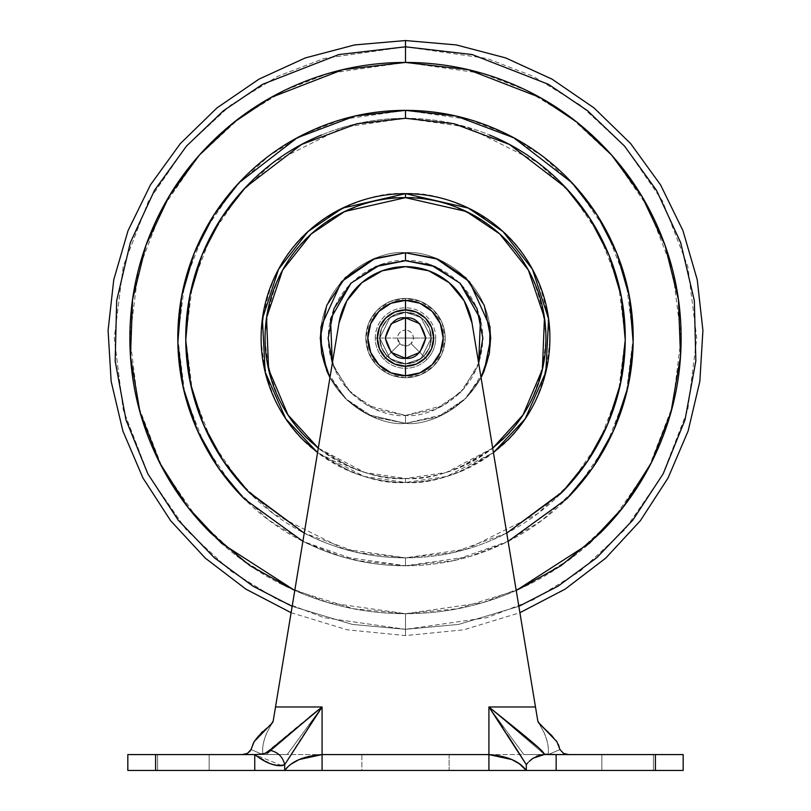 <?xml version="1.0" encoding="UTF-8"?>
<svg xmlns="http://www.w3.org/2000/svg" width="811" height="811" viewBox="0 0 811 811"><rect width="100%" height="100%" fill="white"/><g stroke="black" fill="none" stroke-linecap="round" stroke-linejoin="round"><path stroke-width="0.61" stroke-dasharray="4.05 3.04" d="M405.5 345.993A7.938 7.938 0 0 0 411.106 343.671L426.88 359.445A30.23 30.23 0 0 1 405.5 368.295L405.5 345.993L405.5 368.295A30.23 30.23 0 0 1 384.12 359.445L399.894 343.671A7.938 7.938 0 0 0 405.5 345.993L405.5 330.128C400.715 330.635 398.069 333.28 397.562 338.065A7.938 7.938 0 0 0 399.894 343.671L384.12 359.445A30.23 30.23 0 0 1 375.27 338.065L405.5 338.065L397.562 338.065L399.894 343.671L405.5 345.993L411.106 343.671A7.938 7.938 0 0 0 405.5 330.128L405.5 298.397A39.668 39.668 0 0 1 445.168 338.065A39.668 39.668 0 0 1 405.5 377.733A39.668 39.668 0 0 0 445.168 338.065A39.668 39.668 0 0 0 405.5 298.397A39.668 39.668 0 0 1 445.168 338.065A39.668 39.668 0 0 1 405.5 377.733L405.5 368.295A30.23 30.23 0 0 0 435.73 338.065A30.23 30.23 0 0 0 405.5 307.825A30.23 30.23 0 0 1 435.73 338.065L413.438 338.065L435.73 338.065A30.23 30.23 0 0 1 426.88 359.445L411.106 343.671L413.438 338.065C412.931 333.28 410.285 330.635 405.5 330.128L405.5 338.065L413.438 338.065L405.5 338.065L405.5 345.993M405.5 363.845A25.78 25.78 0 0 0 431.28 338.065A25.78 25.78 0 0 0 405.5 312.276A25.78 25.78 0 0 1 431.28 338.065A25.78 25.78 0 0 1 405.5 363.845L395.636 361.888L387.263 356.293L381.677 347.929L379.72 338.065L381.677 328.191L387.263 319.828L395.636 314.242L405.5 312.276L415.364 314.242L423.737 319.828L429.323 328.191L431.28 338.065L429.323 347.929L423.737 356.293L415.364 361.888L405.5 363.845A25.78 25.78 0 0 1 379.72 338.065A25.78 25.78 0 0 1 405.5 312.276A25.78 25.78 0 0 0 379.72 338.065A25.78 25.78 0 0 0 405.5 363.845L415.364 361.888L423.737 356.293L429.323 347.929L431.28 338.065L429.323 328.191L423.737 319.828L415.364 314.242L405.5 312.276L395.636 314.242L387.263 319.828L381.677 328.191L379.72 338.065L381.677 347.929L387.263 356.293L395.636 361.888L405.5 363.845L390.03 358.695L379.72 338.065L390.03 317.436L405.5 312.276L390.03 317.436L379.72 338.065L390.03 358.695L405.5 363.845L390.03 358.695L379.72 338.065L390.03 317.436L405.5 312.276L390.03 317.436L379.72 338.065L390.03 358.695L405.5 363.845L395.636 361.888L387.263 356.293L381.677 347.929L379.72 338.065L381.677 328.191L387.263 319.828L395.636 314.242L405.5 312.276L415.364 314.242L423.737 319.828L429.323 328.191L431.28 338.065L429.323 347.929L423.737 356.293L415.364 361.888L405.5 363.845L395.636 361.888L387.263 356.293L381.677 347.929L379.72 338.065L381.677 328.191L387.263 319.828L395.636 314.242L405.5 312.276L415.364 314.242L423.737 319.828L429.323 328.191L431.28 338.065L429.323 347.929L423.737 356.293L415.364 361.888L405.5 363.845L395.636 361.888L387.263 356.293L381.677 347.929L379.72 338.065L381.677 328.191L387.263 319.828L395.636 314.242L405.5 312.276L415.364 314.242L423.737 319.828L429.323 328.191L431.28 338.065L429.323 347.929L423.737 356.293L415.364 361.888L405.5 363.845L395.636 361.888L387.263 356.293L381.677 347.929L379.72 338.065L381.677 328.191L387.263 319.828L395.636 314.242L405.5 312.276L415.364 314.242L423.737 319.828L429.323 328.191L431.28 338.065L429.323 347.929L423.737 356.293L415.364 361.888L405.5 363.845L420.97 358.695L431.28 338.065L420.97 317.436L405.5 312.276L420.97 317.436L431.28 338.065L420.97 358.695L405.5 363.845L420.97 358.695L431.28 338.065L420.97 317.436L405.5 312.276L420.97 317.436L431.28 338.065L420.97 358.695L405.5 363.845L390.03 358.695L379.72 338.065L390.03 317.436L405.5 312.276L390.03 317.436L379.72 338.065L390.03 358.695L405.5 363.845L395.636 361.888L387.263 356.293L381.677 347.929L379.72 338.065L381.677 328.191L387.263 319.828L395.636 314.242L405.5 312.276L415.364 314.242L423.737 319.828L429.323 328.191L431.28 338.065L429.323 347.929L423.737 356.293L415.364 361.888L405.5 363.845L420.97 358.695L431.28 338.065L420.97 317.436L405.5 312.276L420.97 317.436L431.28 338.065L420.97 358.695L405.5 363.845L415.364 361.888L423.737 356.293L429.323 347.929L431.28 338.065L429.323 328.191L423.737 319.828L415.364 314.242L405.5 312.276L395.636 314.242L387.263 319.828L381.677 328.191L379.72 338.065L381.677 347.929L387.263 356.293L395.636 361.888L405.5 363.845M405.5 358.29C395.94 359.445 389.189 352.704 385.266 338.065C389.189 323.427 395.94 316.685 405.5 317.831L405.5 317.831C415.06 316.685 421.811 323.427 425.734 338.065C421.811 352.704 415.06 359.445 405.5 358.29L405.5 358.29M405.5 307.825L405.5 330.128A7.938 7.938 0 0 0 397.562 338.065L375.27 338.065A30.23 30.23 0 0 1 405.5 307.825A30.23 30.23 0 0 0 384.12 359.445A30.23 30.23 0 0 0 405.5 368.295L405.5 377.733A39.668 39.668 0 0 1 365.832 338.065A39.668 39.668 0 0 1 405.5 298.397L405.5 307.825M405.5 298.397A39.668 39.668 0 0 0 365.832 338.065A39.668 39.668 0 0 0 405.5 377.733A39.668 39.668 0 0 1 365.832 338.065A39.668 39.668 0 0 1 405.5 298.397L390.324 301.418L377.45 310.015L368.853 322.879L365.832 338.065L368.853 353.241L377.45 366.116L390.324 374.712L405.5 377.733L420.676 374.712L433.55 366.116L442.147 353.241L445.168 338.065L442.147 322.879L433.55 310.015L420.676 301.418L405.5 298.397M209.137 754.585L209.137 770.45L157.567 770.45L157.567 754.585L209.137 754.585L209.137 770.45L157.567 770.45L157.567 754.585L209.137 754.585L157.567 754.585L209.137 754.585L157.567 754.585L209.137 754.585L157.567 754.585L157.567 770.45L209.137 770.45L157.567 770.45L209.137 770.45L157.567 770.45L209.137 770.45L209.137 754.585L157.567 754.585L157.567 770.45L209.137 770.45L209.137 754.585M449.132 754.585L449.132 770.45L361.868 770.45L361.868 754.585L449.132 754.585L361.868 754.585L449.132 754.585L361.868 754.585L361.868 770.45L449.132 770.45L361.868 770.45L449.132 770.45L449.132 754.585M653.433 754.585L653.433 770.45L601.863 770.45L601.863 754.585L653.433 754.585L653.433 770.45L601.863 770.45L601.863 754.585L653.433 754.585L601.863 754.585L653.433 754.585L601.863 754.585L653.433 754.585L601.863 754.585L601.863 770.45L653.433 770.45L601.863 770.45L653.433 770.45L601.863 770.45L653.433 770.45L653.433 754.585L601.863 754.585L601.863 770.45L653.433 770.45L653.433 754.585M542.671 754.585L322.079 754.585L322.079 706.979L275.517 706.979L322.079 706.979L322.079 754.585L488.921 754.585L488.921 706.979L535.483 706.979L472.032 323.102L537.805 721.03L539.345 723.554L552.443 735.912L539.345 723.554L556.822 741.619L539.345 723.554L551.612 734.948L556.833 741.629L551.602 734.938L539.345 723.554L537.805 721.02L535.483 706.979L537.805 721.03L472.032 323.102L464.176 300.851L449.122 282.674L428.735 270.793L405.5 266.657A67.435 67.435 0 0 1 472.032 323.102A67.435 67.435 0 0 0 338.968 323.102A67.435 67.435 0 0 1 405.5 266.657A67.435 67.435 0 0 0 338.968 323.102L273.155 721.222L338.968 323.102L273.195 721.02L271.655 723.554L254.167 741.629L259.398 734.938L271.655 723.554L259.388 734.948L254.157 741.619L251.015 749.577L247.456 753.378L242.307 754.585L254.755 754.585L265.238 753.257L322.079 706.979L275.517 706.979L273.195 721.03L271.655 723.554L262.571 731.492M520.256 754.585L488.921 706.979L535.483 706.979L488.921 706.979L535.483 706.979L472.032 323.102A67.435 67.435 0 0 0 405.5 266.657L382.265 270.793L361.878 282.674L346.824 300.851L338.968 323.102L273.155 721.222L275.517 706.979L322.079 706.979L266.272 754.585L262.896 754.585C261.983 748.107 263.342 740.747 266.961 732.485C263.352 740.747 261.994 748.107 262.896 754.585L322.079 754.585L266.272 754.585L322.079 706.979L284.681 764.682L284.681 770.45L127.824 770.45L127.824 754.585L155.59 754.585L155.59 770.45L127.824 770.45L127.824 754.585L155.59 754.585L155.59 770.45L254.755 770.45L254.755 754.585L254.755 770.45L322.079 770.45L284.681 770.45L291.707 763.759L287.733 766.922M291.707 763.759L299.178 759.542L322.079 754.585L488.921 754.585L488.921 706.979L488.921 754.585L488.921 706.979L535.483 706.979L472.032 323.102L537.845 721.222L544.009 732.505C547.648 740.737 549.006 748.107 548.114 754.585L544.728 754.585L488.921 706.979L538.96 748.077C543.319 752.061 545.083 754.21 544.252 754.524L568.704 754.585L556.153 754.585L556.153 770.45L655.41 770.45L655.41 754.585L683.176 754.585L683.176 770.45L322.079 770.45L322.079 754.585L542.498 754.585M258.557 735.912L271.655 723.554L258.557 735.912L254.167 741.629L251.015 749.577L262.896 754.585C261.912 748.502 263.281 741.132 266.991 732.495L271.665 723.554L266.991 732.515M543.917 732.333L543.999 732.495C547.719 741.122 549.088 748.492 548.104 754.575C549.017 748.107 547.658 740.747 544.039 732.485L537.845 721.222L535.483 706.979L488.921 706.979L544.728 754.585L655.41 754.585L548.114 754.585L559.985 749.577L563.533 753.368M265.217 753.257L254.755 754.585L155.59 754.585L262.896 754.585L251.004 749.587L262.896 754.585L242.296 754.585L247.456 753.378L250.538 750.601M655.41 770.45L655.41 754.585L683.176 754.585L683.176 770.45L655.41 770.45M553.214 754.585L544.252 754.524C545.083 754.21 543.329 752.071 538.991 748.107M261.335 759.106L254.755 754.585C263.768 754.281 268.755 752.841 269.718 750.256C277.889 751.99 282.877 756.805 284.681 764.682L284.681 770.45C291.575 761.194 304.044 755.903 322.079 754.585L287.175 754.585L322.079 706.979L287.165 754.585L266.272 754.585L322.079 706.979L266.272 754.585L287.165 754.585L322.079 706.979C306.071 730.569 293.602 749.8 284.681 764.682C282.877 756.805 277.889 751.99 269.718 750.256C282.218 739.095 299.664 724.669 322.079 706.979L322.079 754.585L322.079 706.979L322.079 754.585L287.175 754.585L322.079 706.979L275.517 706.979L338.968 323.102L275.517 706.979L322.079 706.979L322.079 754.585L488.921 754.585L511.822 759.542L519.293 763.759L526.319 770.45L526.319 764.682L520.439 754.869M559.296 747.306L559.995 749.587L548.104 754.585L559.995 749.587L556.589 741.254M556.822 741.619L558.292 744.356M270.621 763.83L266.069 761.813M529.137 761.438L526.319 764.682C517.418 749.83 504.949 730.599 488.921 706.979L523.825 754.585L488.921 754.585L488.921 706.979L488.921 754.585L523.825 754.585L488.921 706.979C513.241 726.697 545.884 752.01 544.252 754.524L523.835 754.585L488.921 706.979L544.434 754.321M281.812 765.594L254.755 754.585L270.722 763.861M526.532 764.388L528.002 762.624M544.728 754.585L488.921 706.979L523.835 754.585L544.252 754.524M556.153 754.585L556.153 770.45L526.319 770.45L526.319 764.682L529.086 761.488M272.993 721.8L269.982 726.899L272.78 722.256M472.032 323.102L464.176 300.851L449.122 282.674L428.735 270.793L405.5 266.657L382.265 270.793L361.878 282.674L346.824 300.851L338.968 323.102L346.824 300.851L361.878 282.674L382.265 270.793L405.5 266.657L428.735 270.793L449.122 282.674L464.176 300.851L472.032 323.102M536.476 756.247L532.878 758.326M530.059 760.586L529.431 761.164M502.861 727.883L507.402 734.746M284.681 764.682L309.995 725.085M309.204 717.309L269.718 750.256M488.921 770.45L322.079 770.45L322.079 754.585L488.921 754.585L488.921 770.45L488.921 754.585C506.956 755.903 519.425 761.194 526.319 770.45L526.319 770.45M322.079 770.45L284.681 770.45M267.083 732.333L267.001 732.495C263.281 741.122 261.912 748.492 262.896 754.575L251.015 749.577M559.985 749.577L548.114 754.585M548.104 754.585C549.088 748.492 547.719 741.132 544.009 732.495L537.845 721.222L543.999 732.485M266.991 732.495L273.155 721.222L267.001 732.485M567.163 754.483L564.304 753.733M489.601 135.031C516.526 146.183 540.288 162.058 560.898 182.668C581.507 203.277 597.383 227.039 608.534 253.965C619.685 280.89 625.261 308.92 625.261 338.065C625.261 367.211 619.685 395.241 608.534 422.166C597.383 449.091 581.507 472.854 560.898 493.463C540.288 514.062 516.526 529.948 489.601 541.099C462.675 552.25 434.645 557.826 405.5 557.826L405.5 565.764L341.745 556.65L305.727 542.731L268.877 520.226L233.943 487.786L204.595 445.219L184.807 394.116L177.802 338.065L184.807 282.015L204.595 230.912L233.943 188.345L268.877 155.905L305.727 133.389L341.745 119.47L405.5 110.367L469.255 119.47L505.273 133.389L542.123 155.905L577.057 188.345L606.405 230.912L626.193 282.015L633.198 338.065L626.193 394.116L606.405 445.219L577.057 487.786L542.123 520.226L505.273 542.731L469.255 556.65L405.5 565.764L405.5 557.826L467.035 549.037L537.358 513.87L571.076 482.565L599.41 441.478L618.499 392.159L625.261 338.065L618.499 283.972L599.41 234.643L571.076 193.565L537.358 162.251L467.035 127.094L405.5 118.305L405.5 110.367L405.5 118.305C376.355 118.305 348.325 123.88 321.399 135.031C348.325 123.88 376.355 118.305 405.5 118.305C434.645 118.305 462.675 123.88 489.601 135.031C462.675 123.88 434.645 118.305 405.5 118.305L343.965 127.094L273.642 162.251L239.924 193.565L211.59 234.643L192.501 283.972L185.739 338.065L192.501 392.159L211.59 441.478L239.924 482.565L273.642 513.87L343.965 549.037L405.5 557.826L405.5 565.764L453.4 560.665L508.102 541.332L492.632 548.429C464.744 559.985 435.689 565.764 405.5 565.764C375.311 565.764 346.256 559.985 318.368 548.429L302.888 541.353L357.6 560.665L405.5 565.764L405.5 557.826L358.249 552.686L304.247 533.111L321.399 541.099C348.325 552.25 376.355 557.826 405.5 557.826C434.645 557.826 462.675 552.25 489.601 541.099L506.753 533.131L452.751 552.686L405.5 557.826C376.355 557.826 348.325 552.25 321.399 541.099C294.474 529.948 270.712 514.062 250.102 493.463C229.493 472.854 213.617 449.091 202.466 422.166C191.315 395.241 185.739 367.211 185.739 338.065C185.739 308.92 191.315 280.89 202.466 253.965C213.617 227.039 229.493 203.277 250.102 182.668C270.712 162.058 294.474 146.183 321.399 135.031M492.703 448.138L446.243 472.448L405.5 478.49L405.5 482.454C380.4 484.38 351.528 474.759 318.865 453.582C283.82 428.502 264.568 390 261.112 338.065C264.568 286.131 283.82 247.629 318.865 222.549C351.528 201.371 380.4 191.741 405.5 193.667C430.6 191.741 459.472 201.371 492.135 222.549C527.18 247.629 546.432 286.131 549.888 338.065C546.432 390 527.18 428.502 492.135 453.582C459.472 474.759 430.6 484.38 405.5 482.454L405.5 478.49C429.911 480.365 457.992 470.998 489.753 450.409C523.835 426.018 542.559 388.57 545.925 338.065C542.559 287.56 523.835 250.112 489.753 225.722C457.992 205.122 429.911 195.765 405.5 197.641L405.5 193.667L405.5 197.641C424.123 197.641 442.036 201.199 459.239 208.326C476.442 215.452 491.628 225.6 504.797 238.769C517.965 251.937 528.113 267.123 535.24 284.326C542.366 301.53 545.925 319.443 545.925 338.065C545.925 356.688 542.366 374.601 535.24 391.804C528.113 409.008 517.965 424.194 504.797 437.362C491.628 450.531 476.442 460.678 459.239 467.805L492.703 448.159M481.055 377.652L465.808 398.373L438.143 416.854L405.5 423.352C380.552 426.779 321.379 401.192 320.213 338.065C321.379 274.939 380.552 249.352 405.5 252.779C430.448 249.352 489.621 274.939 490.787 338.065C489.621 401.192 430.448 426.779 405.5 423.352C430.448 426.779 489.621 401.192 490.787 338.065C489.621 274.939 430.448 249.352 405.5 252.779C430.448 249.352 489.621 274.939 490.787 338.065C489.621 401.192 430.448 426.779 405.5 423.352L405.5 415.414C428.127 418.527 481.795 395.322 482.849 338.065C481.795 280.809 428.127 257.604 405.5 260.706L405.5 252.779C380.552 249.352 321.379 274.939 320.213 338.065C321.379 401.192 380.552 426.779 405.5 423.352L443.09 414.624L463.689 400.411L481.045 377.642L463.689 400.411L443.09 414.624L405.5 423.352C430.448 426.779 489.621 401.192 490.787 338.065C489.621 274.939 430.448 249.352 405.5 252.779L405.5 260.706L435.101 266.596L460.202 283.363L476.969 308.464L482.849 338.065L476.969 367.667L478.662 363.196L463.76 388.945L443.566 405.409L405.5 415.414L405.5 423.352L372.857 416.854L345.192 398.373L329.945 377.652M318.297 448.159L351.761 467.805C368.964 474.932 386.877 478.49 405.5 478.49L405.5 482.454L446.557 476.493L493.443 452.589L460.76 471.465C443.07 478.794 424.65 482.454 405.5 482.454C386.35 482.454 367.93 478.794 350.24 471.465L317.557 452.609L364.443 476.493L405.5 482.454L405.5 478.49L364.757 472.448L318.297 448.138M516.232 590.469L457.343 608.767L405.5 613.694L405.5 629.306L458.631 624.419L518.858 606.344L458.631 624.419L405.5 629.306L405.5 635.581L405.5 629.306L487.046 617.658L533.121 599.856L580.25 571.056L624.926 529.563L662.475 475.124L687.779 409.758L696.74 338.065L687.779 266.373L662.475 201.006L624.926 146.558L580.25 105.065L533.121 76.275L487.046 58.473L405.5 46.815L405.5 40.55L405.5 46.815L487.046 58.473L533.121 76.275L580.25 105.065L624.926 146.558L662.475 201.006L687.779 266.373L696.74 338.065L687.779 409.758L662.475 475.124L624.926 529.563L580.25 571.056L533.121 599.856L487.046 617.658L405.5 629.306L405.5 613.694L482.677 602.664L526.278 585.816L570.873 558.566L613.167 519.293L648.699 467.775L672.643 405.905L681.128 338.065L672.643 270.215L648.699 208.356L613.167 156.827L570.873 117.565L526.278 90.305L482.677 73.456L405.5 62.437L405.5 46.815L405.5 62.437L328.323 73.456L284.722 90.305L240.127 117.565L197.833 156.827L162.301 208.356L138.357 270.215L129.872 338.065L138.357 405.905L162.301 467.775L197.833 519.293L240.127 558.566L284.722 585.816L328.323 602.664L405.5 613.694L405.5 629.306L323.954 617.658L277.879 599.856L230.75 571.056L186.074 529.563L148.525 475.124L123.221 409.758L114.26 338.065L123.221 266.373L148.525 201.006L186.074 146.558L230.75 105.065L277.879 76.275L323.954 58.473L405.5 46.815L323.954 58.473L277.879 76.275L230.75 105.065L186.074 146.558L148.525 201.006L123.221 266.373L114.26 338.065L123.221 409.758L148.525 475.124L186.074 529.563L230.75 571.056L277.879 599.856L323.954 617.658L405.5 629.306L405.5 635.581L405.5 629.306L352.369 624.419L292.142 606.344L352.369 624.419L405.5 629.306L405.5 613.694L353.657 608.767L294.768 590.469L300.019 592.709C333.787 606.699 368.954 613.694 405.5 613.694C442.046 613.694 477.213 606.699 510.981 592.709L516.232 590.469M405.5 478.49C424.123 478.49 442.036 474.932 459.239 467.805C442.036 474.932 424.123 478.49 405.5 478.49C386.877 478.49 368.964 474.932 351.761 467.805C334.558 460.678 319.372 450.531 306.203 437.362C293.035 424.194 282.887 409.008 275.76 391.804C268.634 374.601 265.075 356.688 265.075 338.065C265.075 319.443 268.634 301.53 275.76 284.326C282.887 267.123 293.035 251.937 306.203 238.769C319.372 225.6 334.558 215.452 351.761 208.326C368.964 201.199 386.877 197.641 405.5 197.641C381.089 195.765 353.008 205.122 321.247 225.722C287.165 250.112 268.441 287.56 265.075 338.065C268.441 388.57 287.165 426.018 321.247 450.409C353.008 470.998 381.089 480.365 405.5 478.49M490.787 338.065L484.299 305.423L465.808 277.757L438.143 259.267L405.5 252.779C380.552 249.352 321.379 274.939 320.213 338.065C321.379 401.192 380.552 426.779 405.5 423.352L367.91 414.624L347.311 400.411L329.955 377.642L347.311 400.411L367.91 414.624L405.5 423.352L405.5 415.414L367.434 405.409L347.24 388.945L332.338 363.186L334.031 367.667L350.798 392.757L375.899 409.525L405.5 415.414L435.101 409.525L460.202 392.757L476.969 367.667L460.202 392.757L435.101 409.525L405.5 415.414L375.899 409.525L350.798 392.757L334.031 367.667L328.151 338.065L334.031 308.464L350.798 283.363L375.899 266.596L405.5 260.706C382.873 257.604 329.205 280.809 328.151 338.065C329.205 395.322 382.873 418.527 405.5 415.414L405.5 423.352C380.552 426.779 321.379 401.192 320.213 338.065C321.379 274.939 380.552 249.352 405.5 252.779L372.857 259.267L345.192 277.757L326.701 305.423M320.213 338.065L326.701 370.698L345.192 398.373L372.857 416.854L405.5 423.352L438.143 416.854L465.808 398.373L484.299 370.698M405.5 193.667C386.35 193.667 367.93 197.337 350.24 204.666C332.551 211.985 316.939 222.427 303.395 235.96C289.862 249.504 279.43 265.116 272.101 282.806C264.771 300.496 261.112 318.916 261.112 338.065C261.112 357.215 264.771 375.635 272.101 393.325C279.43 411.015 289.862 426.627 303.395 440.16C316.939 453.704 332.551 464.135 350.24 471.465C367.93 478.794 386.35 482.454 405.5 482.454C424.65 482.454 443.07 478.794 460.76 471.465C478.449 464.135 494.061 453.704 507.605 440.16C521.138 426.627 531.57 411.015 538.899 393.325C546.229 375.635 549.888 357.215 549.888 338.065C549.888 318.916 546.229 300.496 538.899 282.806C531.57 265.116 521.138 249.504 507.605 235.96C494.061 222.427 478.449 211.985 460.76 204.666M405.5 62.437C442.046 62.437 477.213 69.432 510.981 83.421C544.749 97.401 574.553 117.321 600.393 143.162C626.244 169.012 646.164 198.817 660.144 232.585C674.134 266.353 681.128 301.51 681.128 338.065C681.128 374.611 674.134 409.778 660.144 443.546C646.164 477.314 626.244 507.118 600.393 532.959C574.553 558.809 544.749 578.719 510.981 592.709C477.213 606.699 442.046 613.694 405.5 613.694C368.954 613.694 333.787 606.699 300.019 592.709C266.251 578.719 236.447 558.809 210.607 532.959C184.756 507.118 164.836 477.314 150.856 443.546C136.866 409.778 129.872 374.611 129.872 338.065C129.872 301.51 136.866 266.353 150.856 232.585C164.836 198.817 184.756 169.012 210.607 143.162C236.447 117.321 266.251 97.401 300.019 83.421C333.787 69.432 368.954 62.437 405.5 62.437M405.5 565.764C435.689 565.764 464.744 559.985 492.632 548.429C520.53 536.872 545.154 520.419 566.504 499.069C587.853 477.72 604.307 453.096 615.863 425.197C627.42 397.299 633.198 368.255 633.198 338.065C633.198 307.866 627.42 278.822 615.863 250.923C604.307 223.035 587.853 198.411 566.504 177.062C545.154 155.702 520.53 139.259 492.632 127.702C464.744 116.145 435.689 110.367 405.5 110.367C375.311 110.367 346.256 116.145 318.368 127.702C290.47 139.259 265.846 155.702 244.496 177.062C223.147 198.411 206.693 223.035 195.137 250.923C183.58 278.822 177.802 307.866 177.802 338.065C177.802 368.255 183.58 397.299 195.137 425.197C206.693 453.096 223.147 477.72 244.496 499.069C265.846 520.419 290.47 536.872 318.368 548.429C346.256 559.985 375.311 565.764 405.5 565.764M539.021 723.29L538.322 722.449M271.624 724.101L273.155 721.222L271.624 724.101M273.155 721.222L272.668 722.449L273.155 721.222M556.893 741.7L556.042 740.494M291.098 612.7L347.169 629.802L405.5 635.581L463.831 629.802L519.902 612.7"/><path stroke-width="1.22" d="M405.5 317.831L405.5 358.29C395.94 359.445 389.189 352.704 385.266 338.065C389.189 323.427 395.94 316.685 405.5 317.831C395.94 316.685 389.189 323.427 385.266 338.065C389.189 352.704 395.94 359.445 405.5 358.29L391.196 352.369L385.266 338.065L391.196 323.761L405.5 317.831L419.804 323.761L425.734 338.065L419.804 352.369L405.5 358.29C415.06 359.445 421.811 352.704 425.734 338.065C421.811 323.427 415.06 316.685 405.5 317.831C415.06 316.685 421.811 323.427 425.734 338.065C421.811 352.704 415.06 359.445 405.5 358.29L405.5 317.831M405.5 366.227L405.5 375.746A37.681 37.681 0 0 0 443.181 338.065A37.681 37.681 0 0 0 405.5 300.374L405.5 309.903A28.162 28.162 0 0 1 433.662 338.065A28.162 28.162 0 0 1 405.5 366.227A28.162 28.162 0 0 1 377.338 338.065A28.162 28.162 0 0 1 405.5 309.903L405.5 300.374A37.681 37.681 0 0 0 367.819 338.065A37.681 37.681 0 0 0 405.5 375.746L405.5 366.227L416.276 364.088L425.42 357.975L431.523 348.842L433.662 338.065L431.523 327.289L425.42 318.145L416.276 312.042L405.5 309.903L394.724 312.042L385.58 318.145L379.477 327.289L377.338 338.065L379.477 348.842L385.58 357.975L394.724 364.088L405.5 366.227M405.5 300.374L419.926 303.243L432.151 311.414L440.312 323.64L443.181 338.065L440.312 352.481L432.151 364.707L419.926 372.878L405.5 375.746L391.074 372.878L378.849 364.707L370.688 352.481L367.819 338.065L370.688 323.64L378.849 311.414L391.074 303.243L405.5 300.374M338.968 323.102A67.435 67.435 0 0 1 405.5 266.657L382.265 270.793L361.878 282.674L346.824 300.851L338.968 323.102L275.517 706.979L338.968 323.102M538.991 748.107L488.921 706.979L535.483 706.979L472.032 323.102L537.805 721.02L539.345 723.554L556.843 741.619L559.985 749.577L563.544 753.378L568.693 754.585L655.41 754.585L655.41 770.45L683.176 770.45L683.176 754.585L655.41 754.585L683.176 754.585L683.176 770.45L655.41 770.45L655.41 754.585L556.153 754.585L568.693 754.585L563.554 753.378L559.995 749.587L556.843 741.619L538.109 722.023M262.571 731.492L254.188 741.589L271.655 723.554L273.195 721.02L275.517 706.979L322.079 706.979L269.718 750.256L265.177 753.267M270.722 763.861C277.129 766.05 281.782 766.324 284.681 764.682C276.247 766.963 266.272 763.597 254.755 754.585L254.755 770.45L284.681 770.45L284.681 764.682C282.877 756.805 277.889 751.99 269.718 750.256C268.735 752.841 263.747 754.291 254.755 754.585L242.296 754.585L254.755 754.585L254.755 770.45L155.59 770.45L155.59 754.585L127.824 754.585L127.824 770.45L284.681 770.45L284.681 764.682C281.772 766.324 277.119 766.05 270.702 763.861L270.621 763.83M271.898 723.361L273.195 721.02L275.517 706.979L322.079 706.979L322.079 770.45L655.41 770.45L556.153 770.45L556.153 754.585L544.445 754.2M250.538 750.601L247.446 753.378L242.296 754.585L155.59 754.585L242.296 754.585L247.446 753.378L251.004 749.587L253.691 742.4M251.004 749.587L254.167 741.619L271.655 723.554L273.195 721.03L272.496 722.702M127.824 754.585L127.824 770.45L155.59 770.45L155.59 754.585L127.824 754.585M559.995 749.587L563.544 753.378L567.163 754.483M269.718 750.256C277.889 751.99 282.877 756.805 284.681 764.682L322.079 706.979L322.079 754.585L488.921 754.585L488.921 706.979L535.483 706.979L537.805 721.02L539.345 723.554L537.815 721.06M472.032 323.102L464.176 300.851L449.122 282.674L428.735 270.793L405.5 266.657A67.435 67.435 0 0 1 472.032 323.102M556.113 754.585L553.214 754.585M266.069 761.813L261.335 759.106M507.402 734.746L526.319 764.672L526.319 770.45L519.293 763.759L511.822 759.542L488.921 754.585L488.921 706.979L526.319 764.682L526.319 770.45L556.153 770.45L556.153 754.585L544.252 754.524L532.989 758.255L529.096 761.488L532.989 758.255L542.863 754.565L536.476 756.247M526.542 770.45L526.319 770.45C519.425 761.194 506.956 755.903 488.921 754.585L322.079 754.585L299.178 759.542L291.707 763.759M287.733 766.922L284.681 770.45L488.921 770.45L488.921 754.585L488.921 770.45M528.002 762.624L526.532 764.388M284.661 764.692L281.812 765.594M532.878 758.326L530.059 760.586M529.096 761.488L532.979 758.255L544.252 754.524C545.915 752.05 513.292 726.727 488.921 706.979L502.861 727.883M309.995 725.085L322.079 706.979L309.204 717.309M322.079 770.45L322.079 754.585C304.044 755.903 291.575 761.194 284.681 770.45L284.752 770.409M254.167 741.619L258.557 735.912M559.296 747.306L558.292 744.356M539.335 723.544L537.805 721.03M273.195 721.02L271.655 723.554M564.304 753.733L563.533 753.368M405.5 260.706L431.168 265.096L459.979 283.151L480.477 319.047L478.662 363.186L482.849 338.065L476.969 308.464L460.202 283.363L435.101 266.596L405.5 260.706L405.5 252.779L405.5 260.706L375.899 266.596L350.798 283.363L334.031 308.464L328.151 338.065L332.338 363.196L330.523 319.047L351.021 283.151L379.832 265.096L405.5 260.706M481.045 377.642L489.408 353.343L490.057 326.945L469.559 281.762L435.933 258.395L405.5 252.779L435.933 258.395L469.559 281.762L490.057 326.945L489.408 353.343L481.045 377.642M318.297 448.138L287.996 414.958L268.593 369.309L266.555 317.73L282.633 270.073L311.262 233.953L344.716 211.478L405.5 197.641L405.5 193.667L342.556 208.113L307.977 231.581L278.548 269.272L262.389 318.824L265.187 372.148L285.877 418.942L317.557 452.589L303.395 440.16C289.862 426.627 279.43 411.015 272.101 393.325C264.771 375.635 261.112 357.215 261.112 338.065C261.112 318.916 264.771 300.496 272.101 282.806C279.43 265.116 289.862 249.504 303.395 235.96C316.939 222.427 332.551 211.985 350.24 204.666C367.93 197.337 386.35 193.667 405.5 193.667C424.65 193.667 443.07 197.337 460.76 204.666C478.449 211.985 494.061 222.427 507.605 235.96C521.138 249.504 531.57 265.116 538.899 282.806C546.229 300.496 549.888 318.916 549.888 338.065C549.888 357.215 546.229 375.635 538.899 393.325C531.57 411.015 521.138 426.627 507.605 440.16L493.443 452.609L525.122 418.942L545.813 372.148L548.611 318.824L532.452 269.272L503.023 231.581L468.444 208.113L405.5 193.667L405.5 197.641L466.284 211.478L499.738 233.953L528.366 270.073L544.445 317.73L542.407 369.309L523.004 414.958L492.703 448.138M321.399 135.031C294.474 146.183 270.712 162.058 250.102 182.668C229.493 203.277 213.617 227.039 202.466 253.965C191.315 280.89 185.739 308.92 185.739 338.065C185.739 367.211 191.315 395.241 202.466 422.166C213.617 449.091 229.493 472.854 250.102 493.463L304.247 533.131L248.105 491.436L223.41 461.104L203.581 424.812L190.555 383.806L185.749 340.154L189.723 296.37L202.03 255.029L221.291 218.22L245.611 187.29L301.54 144.449L357.012 123.718L405.5 118.305L405.5 110.367L354.995 116.034L297.211 137.769L239.063 182.688L213.871 215.087L194.042 253.61L181.573 296.816L177.842 342.445L183.306 387.81L197.306 430.276L218.321 467.714L244.293 498.866L302.898 541.332L244.496 499.069C223.147 477.72 206.693 453.096 195.137 425.197C183.58 397.299 177.802 368.255 177.802 338.065C177.802 307.866 183.58 278.822 195.137 250.923C206.693 223.035 223.147 198.411 244.496 177.062C265.846 155.702 290.47 139.259 318.368 127.702C346.256 116.145 375.311 110.367 405.5 110.367C435.689 110.367 464.744 116.145 492.632 127.702C520.53 139.259 545.154 155.702 566.504 177.062C587.853 198.411 604.307 223.035 615.863 250.923C627.42 278.822 633.198 307.866 633.198 338.065C633.198 368.255 627.42 397.299 615.863 425.197C604.307 453.096 587.853 477.72 566.504 499.069L508.112 541.353L566.707 498.866L592.679 467.714L613.694 430.276L627.694 387.81L633.158 342.445L629.427 296.816L616.958 253.61L597.129 215.087L571.937 182.688L513.789 137.769L456.005 116.034L405.5 110.367L405.5 118.305L453.988 123.718L509.46 144.449L565.389 187.29L589.709 218.22L608.97 255.029L621.277 296.37L625.251 340.154L620.445 383.806L607.419 424.812L587.59 461.104L562.895 491.436L506.753 533.111L560.898 493.463C581.507 472.854 597.383 449.091 608.534 422.166C619.685 395.241 625.261 367.211 625.261 338.065C625.261 308.92 619.685 280.89 608.534 253.965C597.383 227.039 581.507 203.277 560.898 182.668C540.288 162.058 516.526 146.183 489.601 135.031M405.5 62.437L468.19 69.665L539.974 97.462L576.733 122.076L611.565 155.013L641.927 196.384L665.05 245.287L678.442 299.654L680.52 356.404L671.021 412.008L651.111 463.152L623.01 507.362L589.445 543.329L516.232 590.469L560.979 565.713L600.393 532.959C626.244 507.118 646.164 477.314 660.144 443.546C674.134 409.778 681.128 374.611 681.128 338.065C681.128 301.51 674.134 266.353 660.144 232.585C646.164 198.817 626.244 169.012 600.393 143.162C574.553 117.321 544.749 97.401 510.981 83.421C477.213 69.432 442.046 62.437 405.5 62.437L405.5 46.815L405.5 62.437C368.954 62.437 333.787 69.432 300.019 83.421C266.251 97.401 236.447 117.321 210.607 143.162C184.756 169.012 164.836 198.817 150.856 232.585C136.866 266.353 129.872 301.51 129.872 338.065C129.872 374.611 136.866 409.778 150.856 443.546C164.836 477.314 184.756 507.118 210.607 532.959L250.021 565.713L294.768 590.469L221.555 543.329L187.99 507.362L159.889 463.152L139.979 412.008L130.48 356.404L132.558 299.654L145.95 245.287L169.073 196.384L199.435 155.013L234.267 122.076L271.026 97.462L342.81 69.665L405.5 62.437M518.858 606.344L558.009 586.181L596.764 557.704L632.773 520.196L663.175 473.817L685.011 419.895L695.838 360.996L694.328 300.638L680.672 242.641L656.505 190.352L624.48 146.041L587.559 110.742L548.52 84.354L472.174 54.55L405.5 46.815L472.174 54.55L548.52 84.354L587.559 110.742L624.48 146.041L656.505 190.352L680.672 242.641L694.328 300.638L695.838 360.996L685.011 419.895L663.175 473.817L632.773 520.196L596.764 557.704L558.009 586.181L518.858 606.344M291.098 612.7L245.865 589.121L205.315 558.161L170.655 520.723L142.908 477.922L122.877 430.996L111.148 381.352L108.086 330.422L113.763 279.724L128.016 230.74L150.43 184.908L180.346 143.588L216.882 107.985L258.962 79.143L305.341 57.916L354.681 44.919L405.5 40.55L405.5 46.815L405.5 40.55L456.319 44.919L505.659 57.916L552.038 79.143L594.118 107.985L630.654 143.588L660.57 184.908L682.984 230.74L697.237 279.724L702.914 330.422L699.852 381.352L688.123 430.996L668.092 477.922L640.345 520.723L605.685 558.161L565.135 589.121L519.902 612.7M292.142 606.344L252.991 586.181L214.236 557.704L178.227 520.196L147.825 473.817L125.989 419.895L115.162 360.996L116.672 300.638L130.328 242.641L154.495 190.352L186.52 146.041L223.441 110.742L262.48 84.354L338.826 54.55L405.5 46.815L338.826 54.55L262.48 84.354L223.441 110.742L186.52 146.041L154.495 190.352L130.328 242.641L116.672 300.638L115.162 360.996L125.989 419.895L147.825 473.817L178.227 520.196L214.236 557.704L252.991 586.181L292.142 606.344M492.703 448.159L504.797 437.362C517.965 424.194 528.113 409.008 535.24 391.804C542.366 374.601 545.925 356.688 545.925 338.065C545.925 319.443 542.366 301.53 535.24 284.326C528.113 267.123 517.965 251.937 504.797 238.769C491.628 225.6 476.442 215.452 459.239 208.326C442.036 201.199 424.123 197.641 405.5 197.641C386.877 197.641 368.964 201.199 351.761 208.326C334.558 215.452 319.372 225.6 306.203 238.769C293.035 251.937 282.887 267.123 275.76 284.326C268.634 301.53 265.075 319.443 265.075 338.065C265.075 356.688 268.634 374.601 275.76 391.804C282.887 409.008 293.035 424.194 306.203 437.362L318.297 448.159M329.945 377.652L326.701 370.698L320.213 338.065L326.701 305.423L345.192 277.757L372.857 259.267L405.5 252.779L438.143 259.267L465.808 277.757L484.299 305.423L490.787 338.065L484.299 370.698L481.055 377.652M329.955 377.642L321.592 353.343L320.943 326.945L341.441 281.762L375.067 258.395L405.5 252.779L375.067 258.395L341.441 281.762L320.943 326.945L321.592 353.343L329.955 377.642M484.299 370.698L490.787 338.065M326.701 305.423L320.213 338.065M460.76 204.666C443.07 197.337 424.65 193.667 405.5 193.667M538.322 722.449L539.021 723.29M272.668 722.449L271.979 723.28L272.668 722.449M556.032 740.473L556.904 741.71"/></g></svg>
